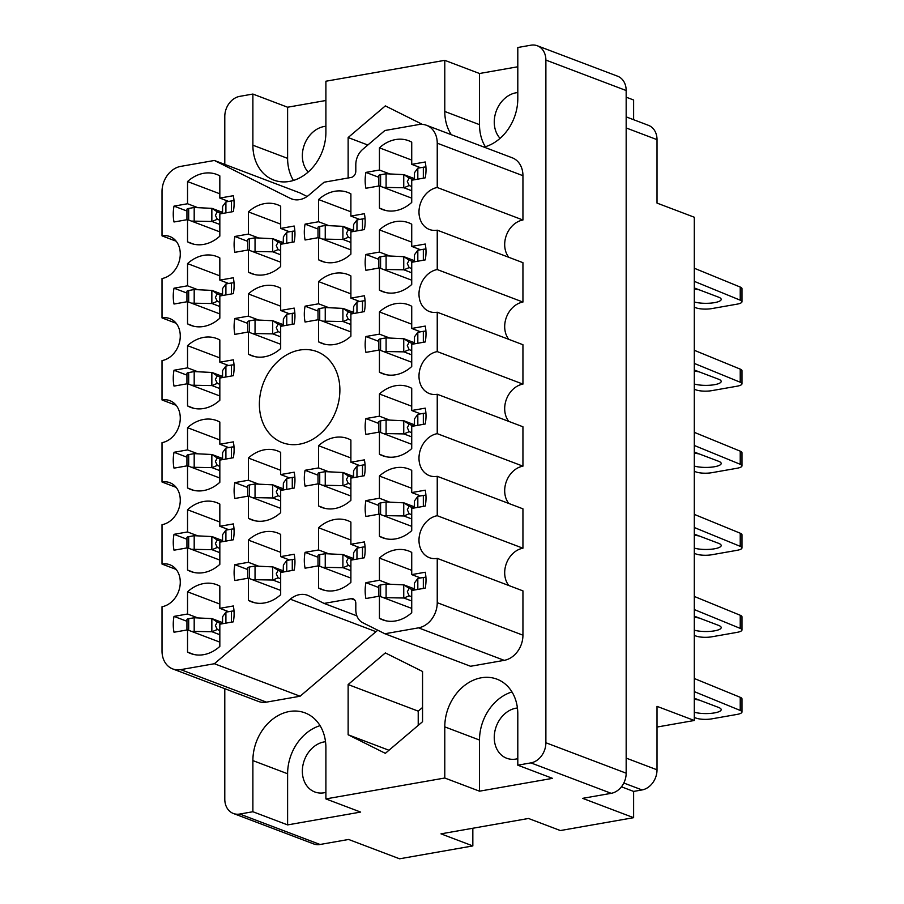 <?xml version="1.0" encoding="UTF-8"?>
<svg xmlns="http://www.w3.org/2000/svg" width="904" height="904" viewBox="0 0 904 904"><rect width="100%" height="100%" fill="white"/><g stroke="black" fill="none" stroke-linecap="round" stroke-linejoin="round"><path stroke-width="1.36" d="M219.83 193.795L187.535 181.546L187.535 203.75L174.02 206.123A36.804 29.391 -69.2 0 0 174.02 221.988L187.535 219.615L187.535 241.82A36.804 29.391 -69.2 0 0 190.631 243.255A36.804 29.391 -69.2 0 0 219.83 236.147L219.83 213.943L233.334 211.57A36.804 29.391 -69.2 0 0 233.334 195.705L219.83 198.078L219.83 175.873A36.804 29.391 -69.2 0 0 216.734 174.438A36.804 29.391 -69.2 0 0 203.682 173.297A36.804 29.391 -69.2 0 0 187.535 181.546M280.681 224.135L248.374 211.886L248.374 234.091L234.87 236.464A36.804 29.391 -69.2 0 0 234.87 252.329L248.374 249.956L248.374 272.149A36.804 29.391 -69.2 0 0 251.481 273.596A36.804 29.391 -69.2 0 0 280.681 266.477L280.681 244.272L294.184 241.899A36.804 29.391 -69.2 0 0 294.184 226.034L280.681 228.418L280.681 206.214A36.804 29.391 -69.2 0 0 277.573 204.767A36.804 29.391 -69.2 0 0 264.522 203.626A36.804 29.391 -69.2 0 0 248.374 211.886M280.681 306.185L248.374 293.936L248.374 316.14L234.87 318.513A36.804 29.391 -69.2 0 0 234.87 334.378L248.374 332.005L248.374 354.21A36.804 29.391 -69.2 0 0 251.481 355.645A36.804 29.391 -69.2 0 0 280.681 348.526L280.681 326.333L294.184 323.96A36.804 29.391 -69.2 0 0 294.184 308.094L280.681 310.467L280.681 288.263A36.804 29.391 -69.2 0 0 277.573 286.817A36.804 29.391 -69.2 0 0 264.522 285.675A36.804 29.391 -69.2 0 0 248.374 293.936M280.681 470.283L248.374 458.046L248.374 480.239L234.87 482.623A36.804 29.391 -69.2 0 0 234.87 498.477L248.374 496.104L248.374 518.308A36.804 29.391 -69.2 0 0 251.481 519.755A36.804 29.391 -69.2 0 0 280.681 512.636L280.681 490.431L294.184 488.058A36.804 29.391 -69.2 0 0 294.184 472.193L280.681 474.566L280.681 452.362A36.804 29.391 -69.2 0 0 277.573 450.926A36.804 29.391 -69.2 0 0 264.522 449.785A36.804 29.391 -69.2 0 0 248.374 458.046M280.681 552.344L248.374 540.095L248.374 562.299L234.87 564.672A36.804 29.391 -69.2 0 0 234.87 580.537L248.374 578.164L248.374 600.358A36.804 29.391 -69.2 0 0 251.481 601.804A36.804 29.391 -69.2 0 0 280.681 594.685L280.681 572.481L294.184 570.108A36.804 29.391 -69.2 0 0 294.184 554.242L280.681 556.615L280.681 534.422A36.804 29.391 -69.2 0 0 277.573 532.976A36.804 29.391 -69.2 0 0 264.522 531.834A36.804 29.391 -69.2 0 0 248.374 540.095M219.83 275.856L187.535 263.606L187.535 285.811L174.02 288.184A36.804 29.391 -69.2 0 0 174.02 304.038L187.535 301.665L187.535 323.869A36.804 29.391 -69.2 0 0 190.631 325.316A36.804 29.391 -69.2 0 0 219.83 318.197L219.83 295.992L233.334 293.619A36.804 29.391 -69.2 0 0 233.334 277.754L219.83 280.127L219.83 257.934A36.804 29.391 -69.2 0 0 216.734 256.487A36.804 29.391 -69.2 0 0 203.682 255.346A36.804 29.391 -69.2 0 0 187.535 263.606M219.83 357.905L187.535 345.656L187.535 367.86L174.02 370.233A36.804 29.391 -69.2 0 0 174.02 386.098L187.535 383.725L187.535 405.919A36.804 29.391 -69.2 0 0 190.631 407.365A36.804 29.391 -69.2 0 0 219.83 400.246L219.83 378.041L233.334 375.668A36.804 29.391 -69.2 0 0 233.334 359.815L219.83 362.188L219.83 339.983A36.804 29.391 -69.2 0 0 216.734 338.537A36.804 29.391 -69.2 0 0 203.682 337.395A36.804 29.391 -69.2 0 0 187.535 345.656M219.83 439.954L187.535 427.705L187.535 449.909L174.02 452.282A36.804 29.391 -69.2 0 0 174.02 468.148L187.535 465.775L187.535 487.979A36.804 29.391 -69.2 0 0 190.631 489.414A36.804 29.391 -69.2 0 0 219.83 482.295L219.83 460.102L233.334 457.729A36.804 29.391 -69.2 0 0 233.334 441.864L219.83 444.237L219.83 422.032A36.804 29.391 -69.2 0 0 216.734 420.597A36.804 29.391 -69.2 0 0 203.682 419.445A36.804 29.391 -69.2 0 0 187.535 427.705M219.83 522.003L187.535 509.754L187.535 531.959L174.02 534.332A36.804 29.391 -69.2 0 0 174.02 550.197L187.535 547.824L187.535 570.028A36.804 29.391 -69.2 0 0 190.631 571.464A36.804 29.391 -69.2 0 0 219.83 564.356L219.83 542.151L233.334 539.778A36.804 29.391 -69.2 0 0 233.334 523.913L219.83 526.286L219.83 504.082A36.804 29.391 -69.2 0 0 216.734 502.647A36.804 29.391 -69.2 0 0 203.682 501.505A36.804 29.391 -69.2 0 0 187.535 509.754M411.727 570.334L379.431 558.096L379.431 580.289L365.928 582.662A36.804 29.391 -69.2 0 0 365.928 598.527L379.431 596.154L379.431 618.359A36.804 29.391 -69.2 0 0 382.528 619.794A36.804 29.391 -69.2 0 0 411.727 612.686L411.727 590.481L425.242 588.109A36.804 29.391 -69.2 0 0 425.242 572.243L411.727 574.616L411.727 552.412A36.804 29.391 -69.2 0 0 408.631 550.977A36.804 29.391 -69.2 0 0 395.579 549.835A36.804 29.391 -69.2 0 0 379.431 558.096M411.727 488.284L379.431 476.035L379.431 498.24L365.928 500.613A36.804 29.391 -69.2 0 0 365.928 516.478L379.431 514.105L379.431 536.309A36.804 29.391 -69.2 0 0 382.528 537.744A36.804 29.391 -69.2 0 0 411.727 530.637L411.727 508.432L425.242 506.059A36.804 29.391 -69.2 0 0 425.242 490.194L411.727 492.567L411.727 470.362A36.804 29.391 -69.2 0 0 408.631 468.927A36.804 29.391 -69.2 0 0 395.579 467.775A36.804 29.391 -69.2 0 0 379.431 476.035M411.727 406.235L379.431 393.986L379.431 416.19L365.928 418.563A36.804 29.391 -69.2 0 0 365.928 434.428L379.431 432.055L379.431 454.26A36.804 29.391 -69.2 0 0 382.528 455.695A36.804 29.391 -69.2 0 0 411.727 448.576L411.727 426.383L425.242 423.999A36.804 29.391 -69.2 0 0 425.242 408.145L411.727 410.518L411.727 388.313A36.804 29.391 -69.2 0 0 408.631 386.867A36.804 29.391 -69.2 0 0 395.579 385.726A36.804 29.391 -69.2 0 0 379.431 393.986M411.727 324.186L379.431 311.936L379.431 334.141L365.928 336.514A36.804 29.391 -69.2 0 0 365.928 352.379L379.431 349.995L379.431 372.199A36.804 29.391 -69.2 0 0 382.528 373.646A36.804 29.391 -69.2 0 0 411.727 366.527L411.727 344.322L425.242 341.949A36.804 29.391 -69.2 0 0 425.242 326.084L411.727 328.457L411.727 306.264A36.804 29.391 -69.2 0 0 408.631 304.817A36.804 29.391 -69.2 0 0 395.579 303.676A36.804 29.391 -69.2 0 0 379.431 311.936M411.727 242.125L379.431 229.887L379.431 252.08L365.928 254.453A36.804 29.391 -69.2 0 0 365.928 270.319L379.431 267.946L379.431 290.15A36.804 29.391 -69.2 0 0 382.528 291.596A36.804 29.391 -69.2 0 0 411.727 284.477L411.727 262.273L425.242 259.9A36.804 29.391 -69.2 0 0 425.242 244.035L411.727 246.408L411.727 224.203A36.804 29.391 -69.2 0 0 408.631 222.768A36.804 29.391 -69.2 0 0 395.579 221.627A36.804 29.391 -69.2 0 0 379.431 229.887M350.888 540.004L318.592 527.755L318.592 549.96L305.077 552.333A36.804 29.391 -69.2 0 0 305.077 568.198L318.592 565.825L318.592 588.029A36.804 29.391 -69.2 0 0 321.688 589.464A36.804 29.391 -69.2 0 0 350.888 582.346L350.888 560.152L364.391 557.768A36.804 29.391 -69.2 0 0 364.391 541.914L350.888 544.287L350.888 522.083A36.804 29.391 -69.2 0 0 347.78 520.636A36.804 29.391 -69.2 0 0 334.74 519.495A36.804 29.391 -69.2 0 0 318.592 527.755M350.888 457.955L318.592 445.706L318.592 467.91L305.077 470.283A36.804 29.391 -69.2 0 0 305.077 486.149L318.592 483.776L318.592 505.969A36.804 29.391 -69.2 0 0 321.688 507.415A36.804 29.391 -69.2 0 0 350.888 500.296L350.888 478.092L364.391 475.719A36.804 29.391 -69.2 0 0 364.391 459.853L350.888 462.226L350.888 440.033A36.804 29.391 -69.2 0 0 347.78 438.587A36.804 29.391 -69.2 0 0 334.74 437.446A36.804 29.391 -69.2 0 0 318.592 445.706M219.83 604.053L187.535 591.815L187.535 614.008L174.02 616.392A36.804 29.391 -69.2 0 0 174.02 632.246L187.535 629.873L187.535 652.078A36.804 29.391 -69.2 0 0 190.631 653.524A36.804 29.391 -69.2 0 0 219.83 646.405L219.83 624.201L233.334 621.828A36.804 29.391 -69.2 0 0 233.334 605.962L219.83 608.336L219.83 586.131A36.804 29.391 -69.2 0 0 216.734 584.696A36.804 29.391 -69.2 0 0 203.682 583.555A36.804 29.391 -69.2 0 0 187.535 591.815M350.888 293.845L318.592 281.596L318.592 303.8L305.077 306.173A36.804 29.391 -69.2 0 0 305.077 322.039L318.592 319.666L318.592 341.87A36.804 29.391 -69.2 0 0 321.688 343.305A36.804 29.391 -69.2 0 0 350.888 336.198L350.888 313.993L364.391 311.62A36.804 29.391 -69.2 0 0 364.391 295.755L350.888 298.128L350.888 275.923A36.804 29.391 -69.2 0 0 347.78 274.488A36.804 29.391 -69.2 0 0 334.74 273.336A36.804 29.391 -69.2 0 0 318.592 281.596M350.888 211.796L318.592 199.547L318.592 221.751L305.077 224.124A36.804 29.391 -69.2 0 0 305.077 239.989L318.592 237.616L318.592 259.821A36.804 29.391 -69.2 0 0 321.688 261.256A36.804 29.391 -69.2 0 0 350.888 254.137L350.888 231.944L364.391 229.571A36.804 29.391 -69.2 0 0 364.391 213.706L350.888 216.079L350.888 193.874A36.804 29.391 -69.2 0 0 347.78 192.428A36.804 29.391 -69.2 0 0 334.74 191.286A36.804 29.391 -69.2 0 0 318.592 199.547M411.727 160.076L379.431 147.827A36.804 29.391 -69.2 0 1 395.579 139.566A36.804 29.391 -69.2 0 1 408.631 140.719A36.804 29.391 -69.2 0 1 411.727 142.154L411.727 164.358L425.242 161.985A36.804 29.391 110.8 0 1 425.242 177.851L411.727 180.224L411.727 202.428A36.804 29.391 -69.2 0 1 382.528 209.536A36.804 29.391 -69.2 0 1 379.431 208.101L379.431 185.896L365.928 188.269A36.804 29.391 110.8 0 1 365.928 172.404L378.844 177.308M377.849 630.257A22.645 18.091 -69.2 0 0 375.974 631.681L300.094 696.227L214.384 663.728L290.274 599.182A22.645 18.091 110.8 0 1 299.631 594.606A22.645 18.091 110.8 0 1 307.665 595.318A22.645 18.091 110.8 0 1 308.987 595.894L324.073 603.42L356.865 615.85M299.631 444.158A48.692 38.883 -69.2 0 0 338.898 400.562A48.692 38.883 -69.2 0 0 316.897 351.588A48.692 38.883 -69.2 0 0 299.631 350.074A48.692 38.883 -69.2 0 0 260.363 393.681A48.692 38.883 -69.2 0 0 282.364 442.644A48.692 38.883 -69.2 0 0 299.631 444.158M325.892 126.289A26.329 21.029 -69.2 0 0 324.118 126.515A26.329 21.029 -69.2 0 0 304.162 145.295A26.329 21.029 -69.2 0 0 308.174 172.065M517.8 92.57A26.329 21.029 -69.2 0 0 516.014 92.796A26.329 21.029 -69.2 0 0 496.07 111.576A26.329 21.029 -69.2 0 0 500.07 138.346M517.416 707.99A26.329 21.029 -69.2 0 0 516.014 708.182A26.329 21.029 -69.2 0 0 494.782 731.765A26.329 21.029 -69.2 0 0 506.681 758.241A26.329 21.029 -69.2 0 0 516.014 759.055A26.329 21.029 -69.2 0 0 517.8 758.659M325.519 741.709A26.329 21.029 -69.2 0 0 324.118 741.913A26.329 21.029 -69.2 0 0 302.885 765.485A26.329 21.029 -69.2 0 0 314.784 791.96A26.329 21.029 -69.2 0 0 324.118 792.785A26.329 21.029 -69.2 0 0 325.892 792.379M252.883 811.736L287.608 824.9L360.628 812.074L325.892 798.91L325.892 747.755A44.16 35.267 -69.2 0 0 305.043 712.883A44.16 35.267 -69.2 0 0 289.382 711.504A44.16 35.267 -69.2 0 0 252.883 760.592L252.883 811.736L239.775 814.041L320.061 844.483A18.114 14.475 110.8 0 1 313.643 843.918L233.345 813.476A18.114 14.475 -69.2 0 0 239.775 814.041M320.061 725.652A44.16 35.267 -69.2 0 0 287.608 773.756L252.883 760.592M325.892 798.91L444.779 778.016L444.779 726.872A44.16 35.267 110.8 0 1 481.29 677.785A44.16 35.267 110.8 0 1 496.951 679.164A44.16 35.267 110.8 0 1 517.8 714.036L517.8 765.179L530.897 762.886A18.114 14.475 -69.2 0 0 545.88 742.749L545.88 60.071A18.114 14.475 -69.2 0 0 537.326 45.765A18.114 14.475 -69.2 0 0 530.897 45.2L517.8 47.505L517.8 98.649A44.16 35.267 -69.2 0 1 484.069 147.115M517.8 765.179L552.525 778.355L479.504 791.181L479.504 740.037A44.16 35.267 110.8 0 1 511.969 691.933M325.892 100.491L287.608 107.226L252.883 94.05L239.775 96.355A18.114 14.475 -69.2 0 0 224.791 116.492L224.791 164.415M224.791 688.678L224.791 799.17A18.114 14.475 -69.2 0 0 233.345 813.476M517.8 66.772L479.504 73.506L444.779 60.331L444.779 111.474A44.16 35.267 -69.2 0 0 451.322 134.696M444.779 60.331L325.892 81.224L325.892 132.368A44.16 35.267 110.8 0 1 273.731 180.077A44.16 35.267 110.8 0 1 252.883 145.205L252.883 94.05M422.405 124.39L385.341 105.892L348.13 137.544L348.13 177.998M422.552 671.48L385.341 652.914L348.13 684.554L348.13 734.771L385.341 753.337L422.552 721.697L422.552 671.48M426.552 125.306L512.252 157.804A22.645 18.091 110.8 0 1 522.941 175.692L437.242 143.194A22.645 18.091 -69.2 0 0 426.552 125.306A22.645 18.091 -69.2 0 0 418.518 124.605L384.878 130.515L362.82 149.273A16.984 13.571 -69.2 0 0 355.803 164.72L355.803 171.172A5.661 4.52 110.8 0 1 351.114 177.466L324.073 182.224L308.987 195.049A22.645 18.091 110.8 0 1 291.596 198.925A22.645 18.091 110.8 0 1 290.274 198.338L292.986 199.366M508.794 257.301A22.08 17.639 110.8 0 1 506.455 235.085A22.08 17.639 110.8 0 1 522.941 220L522.941 175.692M508.794 339.35A22.08 17.639 110.8 0 1 506.455 317.134A22.08 17.639 110.8 0 1 522.941 302.049L522.941 262.668L437.242 230.17A22.08 17.639 110.8 0 1 429.411 229.48A22.08 17.639 110.8 0 1 419.433 207.276A22.08 17.639 110.8 0 1 437.242 187.501L437.242 143.194M508.794 421.411A22.08 17.639 110.8 0 1 506.455 399.184A22.08 17.639 110.8 0 1 522.941 384.11L522.941 344.718L437.242 312.219A22.08 17.639 110.8 0 1 429.411 311.53A22.08 17.639 110.8 0 1 419.433 289.325A22.08 17.639 110.8 0 1 437.242 269.55L437.242 230.17M508.794 503.46A22.08 17.639 -69.2 0 1 506.455 481.233A22.08 17.639 -69.2 0 1 522.941 466.159L522.941 426.767L437.242 394.268A22.08 17.639 110.8 0 1 429.411 393.579A22.08 17.639 110.8 0 1 419.433 371.374A22.08 17.639 110.8 0 1 437.242 351.599L437.242 312.219M508.794 585.509A22.08 17.639 -69.2 0 1 506.455 563.294A22.08 17.639 -69.2 0 1 522.941 548.208L522.941 508.828L437.242 476.318L437.242 515.709A22.08 17.639 -69.2 0 0 419.433 535.484A22.08 17.639 -69.2 0 0 429.411 557.689A22.08 17.639 -69.2 0 0 437.242 558.378L437.242 602.685L522.941 635.184L522.941 590.877L437.242 558.378M522.941 635.184A22.645 18.091 110.8 0 1 504.217 660.349L470.577 666.271L384.878 633.76L362.82 622.754A16.984 13.571 -69.2 0 1 355.803 609.782L355.803 603.318A5.661 4.52 110.8 0 0 353.125 598.843A5.661 4.52 110.8 0 0 351.114 598.674L324.073 603.42M300.094 696.227L266.454 702.137A22.645 18.091 110.8 0 1 258.42 701.436L172.72 668.926A22.645 18.091 -69.2 0 0 180.743 669.638L266.454 702.137M290.274 198.338L214.384 160.471L300.094 192.97L307.123 196.484M626.167 97.169L633.614 99.994L633.614 119.701M537.326 45.765L617.613 76.207A18.114 14.475 110.8 0 1 626.167 90.524L626.167 773.191A18.114 14.475 110.8 0 1 611.194 793.328L582.639 798.345L633.614 817.679L560.367 830.55L528.501 818.47L440.982 833.85L472.837 845.929L399.591 858.8L348.616 839.466L320.061 844.483M479.504 791.181L444.779 778.016M626.167 116.876L648.462 125.34A18.114 14.475 110.8 0 1 657.016 139.645L657.016 203.095L694.295 217.231L694.295 720.488L657.016 706.352L657.016 769.801A18.114 14.475 110.8 0 1 642.043 789.938L633.614 791.418L633.614 817.679M657.016 727.042L694.295 720.488M472.837 828.245L472.837 845.929M621.432 786.796L633.614 791.418M305.077 224.124L318.005 229.028M305.077 306.173L318.005 311.078M174.02 616.392L186.947 621.285M305.077 470.283L318.005 475.176M305.077 552.333L318.005 557.237M365.928 254.453L378.844 259.358M365.928 336.514L378.844 341.407M365.928 418.563L378.844 423.467M365.928 500.613L378.844 505.517M365.928 582.662L378.844 587.566M174.02 534.332L186.947 539.236M174.02 452.282L186.947 457.187M174.02 370.233L186.947 375.137M174.02 288.184L186.947 293.077M234.87 564.672L247.798 569.565M234.87 482.623L247.798 487.516M234.87 318.513L247.798 323.417M234.87 236.464L247.798 241.368M174.02 206.123L186.947 211.027M522.941 466.159L437.242 433.66L437.242 394.268M522.941 384.11L437.242 351.599M522.941 302.049L437.242 269.55M522.941 220L437.242 187.501M214.384 160.471L180.743 166.381A22.645 18.091 -69.2 0 0 162.019 191.558L162.019 235.865L176.167 241.221M176.167 323.282L162.019 317.914L162.019 278.522A22.08 17.639 -69.2 0 0 179.828 258.759A22.08 17.639 -69.2 0 0 169.85 236.543A22.08 17.639 -69.2 0 0 162.019 235.865M176.167 405.331L162.019 399.963L162.019 360.583A22.08 17.639 -69.2 0 0 179.828 340.808A22.08 17.639 -69.2 0 0 169.85 318.603A22.08 17.639 -69.2 0 0 162.019 317.914M176.167 487.38L162.019 482.013L162.019 442.632A22.08 17.639 -69.2 0 0 179.828 422.857A22.08 17.639 -69.2 0 0 169.85 400.653A22.08 17.639 -69.2 0 0 162.019 399.963M162.019 482.013A22.08 17.639 110.8 0 1 169.85 482.702A22.08 17.639 110.8 0 1 179.828 504.907A22.08 17.639 110.8 0 1 162.019 524.682L162.019 564.073A22.08 17.639 110.8 0 1 169.85 564.751A22.08 17.639 110.8 0 1 179.828 586.967A22.08 17.639 110.8 0 1 162.019 606.731L162.019 651.038A22.645 18.091 -69.2 0 0 172.72 668.926M176.167 569.43L162.019 564.073M214.384 663.728L180.743 669.638M504.217 660.349L418.518 627.851L384.878 633.76M522.941 548.208L437.242 515.709M437.242 433.66A22.08 17.639 -69.2 0 0 419.433 453.424A22.08 17.639 -69.2 0 0 429.411 475.64A22.08 17.639 -69.2 0 0 437.242 476.318M365.928 172.404L379.431 170.031L379.431 147.827M418.518 627.851A22.645 18.091 -69.2 0 0 437.242 602.685M388.957 750.252L348.13 734.771M422.552 707.459L418.224 711.143L418.224 725.37M418.224 711.143L348.13 684.554M367.826 145.013L348.13 137.544M479.504 73.506L479.504 124.65A44.16 35.267 -69.2 0 0 485.335 146.753M293.438 180.472A44.16 35.267 110.8 0 1 287.608 158.369L252.883 145.205M287.608 107.226L287.608 158.369M287.608 824.9L287.608 773.756M379.431 185.896L411.727 198.145M385.805 210.519L379.431 208.101M411.727 164.358L420.563 167.715M379.431 170.031L389.748 173.941M318.592 237.616L350.888 249.866M324.954 262.228L318.592 259.821M350.888 216.079L359.724 219.423M318.592 221.751L328.909 225.661M318.592 319.666L350.888 331.915M324.954 344.288L318.592 341.87M350.888 298.128L359.724 301.484M318.592 303.8L328.909 307.722M187.535 629.873L219.83 642.122M193.908 654.496L187.535 652.078M219.83 608.336L228.667 611.692M187.535 614.008L197.852 617.929M318.592 483.776L350.888 496.013M324.954 508.387L318.592 505.969M350.888 462.226L359.724 465.583M318.592 467.91L328.909 471.82M318.592 565.825L350.888 578.074M324.954 590.436L318.592 588.029M350.888 544.287L359.724 547.632M318.592 549.96L328.909 553.869M379.431 267.946L411.727 280.195M385.805 292.568L379.431 290.15M411.727 246.408L420.563 249.764M379.431 252.08L389.748 256.001M379.431 349.995L411.727 362.244M385.805 374.618L379.431 372.199M411.727 328.457L420.563 331.813M379.431 334.141L389.748 338.051M379.431 432.055L411.727 444.305M385.805 456.667L379.431 454.26M411.727 410.518L420.563 413.862M379.431 416.19L389.748 420.1M379.431 514.105L411.727 526.354M385.805 538.727L379.431 536.309M411.727 492.567L420.563 495.912M379.431 498.24L389.748 502.149M379.431 596.154L411.727 608.403M385.805 620.777L379.431 618.359M411.727 574.616L420.563 577.972M379.431 580.289L389.748 584.21M187.535 547.824L219.83 560.073M193.908 572.447L187.535 570.028M219.83 526.286L228.667 529.642M187.535 531.959L197.852 535.88M187.535 465.775L219.83 478.024M193.908 490.397L187.535 487.979M219.83 444.237L228.667 447.582M187.535 449.909L197.852 453.819M187.535 383.725L219.83 395.963M193.908 408.337L187.535 405.919M219.83 362.188L228.667 365.532M187.535 367.86L197.852 371.77M187.535 301.665L219.83 313.914M193.908 326.287L187.535 323.869M219.83 280.127L228.667 283.483M187.535 285.811L197.852 289.721M248.374 578.164L280.681 590.402M254.747 602.776L248.374 600.358M280.681 556.615L289.506 559.971M248.374 562.299L258.702 566.209M248.374 496.104L280.681 508.353M254.747 520.727L248.374 518.308M280.681 474.566L289.506 477.922M248.374 480.239L258.702 484.16M248.374 332.005L280.681 344.254M254.747 356.617L248.374 354.21M280.681 310.467L289.506 313.812M248.374 316.14L258.702 320.05M248.374 249.956L280.681 262.194M254.747 274.567L248.374 272.149M280.681 228.418L289.506 231.763M248.374 234.091L258.702 238.001M187.535 219.615L219.83 231.865M193.908 244.238L187.535 241.82M219.83 198.078L228.667 201.434M187.535 203.75L197.852 207.671M219.83 630.495L217.265 629.512L212.011 631.749L219.83 634.71M186.947 629.975L186.947 619.556A3.966 1.028 0 0 1 188.676 618.72L194.19 617.748L211.852 618.619A12.453 3.22 0 0 1 212.011 618.619L217.265 622.121L215.401 625.5L217.265 629.512M191.445 631.354L211.852 631.738A12.453 3.22 0 0 1 212.011 631.749M222.339 623.76L222.531 616.777A12.453 3.22 0 0 1 222.565 616.731L225.91 612.177L231.424 611.206A3.966 1.028 0 0 1 234.012 611.036M222.339 622.54L212.011 618.619M194.19 630.879L194.19 617.748M225.91 623.127L225.91 612.177M221.83 623.85L217.265 622.121M411.727 186.506L409.162 185.535L403.918 187.772L411.727 190.733M378.844 185.998L378.844 175.579A3.966 1.028 0 0 1 380.584 174.732L386.098 173.771L403.749 174.63A12.453 3.22 0 0 1 403.918 174.642L409.162 178.133L407.308 181.523L409.162 185.535M383.341 187.377L403.749 187.761A12.453 3.22 0 0 1 403.918 187.772M694.295 307.224L696.249 307.914A11.323 2.927 180 0 0 711.753 308.603L737.02 304.162A11.323 2.927 180 0 0 741.981 301.744A11.323 2.927 180 0 0 740.229 300.184L694.295 281.359M694.295 301.936A15.289 3.944 180 0 0 711.211 303.077A15.289 3.944 180 0 0 721.2 299.371A15.289 3.944 180 0 0 718.544 297.156L694.295 287.958M414.247 179.783L414.427 172.788A12.453 3.22 0 0 1 414.461 172.754L417.817 168.189L423.332 167.229A3.966 1.028 0 0 1 425.92 167.048M741.981 301.744L741.981 288.613A11.323 2.927 180 0 0 740.229 287.054L694.295 268.239M414.247 178.563L403.918 174.642M694.295 288.817A15.289 3.944 180 0 0 699.097 289.777M386.098 186.891L386.098 173.771M417.817 179.15L417.817 168.189M413.738 179.873L409.162 178.133M350.888 238.227L348.322 237.255L343.068 239.492L350.888 242.453M318.005 237.718L318.005 227.299A3.966 1.028 0 0 1 319.733 226.452L325.248 225.48L342.898 226.35A12.453 3.22 0 0 1 343.068 226.362L348.322 229.853L346.458 233.243L348.322 237.255M322.491 239.097L342.898 239.481A12.453 3.22 0 0 1 343.068 239.492M353.396 231.503L353.588 224.508A12.453 3.22 0 0 1 353.611 224.463L356.967 219.909L362.481 218.937A3.966 1.028 0 0 1 365.069 218.768M353.396 230.271L343.068 226.362M325.248 238.611L325.248 225.48M356.967 230.87L356.967 219.909M352.888 231.582L348.322 229.853M350.888 320.276L348.322 319.304L343.068 321.541L350.888 324.502M318.005 319.767L318.005 309.349A3.966 1.028 0 0 1 319.733 308.501L325.248 307.541L342.898 308.4A12.453 3.22 0 0 1 343.068 308.411L348.322 311.903L346.458 315.293L348.322 319.304M322.491 321.146L342.898 321.53A12.453 3.22 0 0 1 343.068 321.541M353.396 313.552L353.588 306.558A12.453 3.22 0 0 1 353.611 306.524L356.967 301.959L362.481 300.998A3.966 1.028 0 0 1 365.069 300.817M353.396 312.332L343.068 308.411M325.248 320.66L325.248 307.541M356.967 312.92L356.967 301.959M352.888 313.643L348.322 311.903M350.888 484.386L348.322 483.414L343.068 485.64L350.888 488.612M318.005 483.877L318.005 473.459A3.966 1.028 0 0 1 319.733 472.611L325.248 471.639L342.898 472.509A12.453 3.22 0 0 1 343.068 472.509L348.322 476.012L346.458 479.391L348.322 483.414M322.491 485.256L342.898 485.64A12.453 3.22 0 0 1 343.068 485.64M353.396 477.651L353.588 470.668A12.453 3.22 0 0 1 353.611 470.622L356.967 466.068L362.481 465.097A3.966 1.028 0 0 1 365.069 464.927M353.396 476.431L343.068 472.509M325.248 484.77L325.248 471.639M356.967 477.029L356.967 466.068M352.888 477.741L348.322 476.012M350.888 566.435L348.322 565.463L343.068 567.689L350.888 570.661M318.005 565.927L318.005 555.508A3.966 1.028 0 0 1 319.733 554.66L325.248 553.689L342.898 554.559A12.453 3.22 0 0 1 343.068 554.57L348.322 558.062L346.458 561.452L348.322 565.463M322.491 567.305L342.898 567.689A12.453 3.22 0 0 1 343.068 567.689M353.396 559.7L353.588 552.717A12.453 3.22 0 0 1 353.611 552.672L356.967 548.118L362.481 547.146A3.966 1.028 0 0 1 365.069 546.976M353.396 558.48L343.068 554.57M325.248 566.819L325.248 553.689M356.967 559.079L356.967 548.118M352.888 559.791L348.322 558.062M411.727 268.556L409.162 267.584L403.918 269.821L411.727 272.782M378.844 268.047L378.844 257.629A3.966 1.028 0 0 1 380.584 256.792L386.098 255.821L403.749 256.679A12.453 3.22 0 0 1 403.918 256.691L409.162 260.194L407.308 263.572L409.162 267.584M383.341 269.426L403.749 269.81A12.453 3.22 0 0 1 403.918 269.821M694.295 389.285L696.249 389.963A11.323 2.927 180 0 0 711.753 390.652L737.02 386.211A11.323 2.927 180 0 0 741.981 383.793A11.323 2.927 180 0 0 740.229 382.234L694.295 363.419M694.295 383.997A15.289 3.944 180 0 0 711.211 385.127A15.289 3.944 180 0 0 721.2 381.42A15.289 3.944 180 0 0 718.544 379.205L694.295 370.007M414.247 261.832L414.427 254.849A12.453 3.22 0 0 1 414.461 254.804L417.817 250.25L423.332 249.278A3.966 1.028 0 0 1 425.92 249.108M741.981 383.793L741.981 370.663A11.323 2.927 180 0 0 740.229 369.114L694.295 350.289M414.247 260.612L403.918 256.691M694.295 370.866A15.289 3.944 180 0 0 699.097 371.826M386.098 268.951L386.098 255.821M417.817 261.2L417.817 250.25M413.738 261.923L409.162 260.194M411.727 350.616L409.162 349.645L403.918 351.871L411.727 354.843M378.844 350.108L378.844 339.689A3.966 1.028 0 0 1 380.584 338.842L386.098 337.87L403.749 338.74A12.453 3.22 0 0 1 403.918 338.74L409.162 342.243L407.308 345.622L409.162 349.645M383.341 351.486L403.749 351.859A12.453 3.22 0 0 1 403.918 351.871M694.295 471.334L696.249 472.024A11.323 2.927 180 0 0 711.753 472.702L737.02 468.261A11.323 2.927 180 0 0 741.981 465.842A11.323 2.927 180 0 0 740.229 464.294L694.295 445.469M694.295 466.046A15.289 3.944 180 0 0 711.211 467.176A15.289 3.944 180 0 0 721.2 463.481A15.289 3.944 180 0 0 718.544 461.255L694.295 452.056M414.247 343.882L414.427 336.898A12.453 3.22 0 0 1 414.461 336.853L417.817 332.299L423.332 331.327A3.966 1.028 0 0 1 425.92 331.158M741.981 465.842L741.981 452.723A11.323 2.927 180 0 0 740.229 451.164L694.295 432.338M414.247 342.661L403.918 338.74M694.295 452.915A15.289 3.944 180 0 0 699.097 453.887M386.098 351.001L386.098 337.87M417.817 343.26L417.817 332.299M413.738 343.972L409.162 342.243M411.727 432.666L409.162 431.694L403.918 433.92L411.727 436.892M378.844 432.157L378.844 421.739A3.966 1.028 0 0 1 380.584 420.891L386.098 419.919L403.749 420.789A12.453 3.22 0 0 1 403.918 420.801L409.162 424.292L407.308 427.682L409.162 431.694M383.341 433.536L403.749 433.92A12.453 3.22 0 0 1 403.918 433.92M694.295 553.384L696.249 554.073A11.323 2.927 180 0 0 711.753 554.762L737.02 550.321A11.323 2.927 180 0 0 741.981 547.903A11.323 2.927 180 0 0 740.229 546.344L694.295 527.518M694.295 548.095A15.289 3.944 180 0 0 711.211 549.225A15.289 3.944 180 0 0 721.2 545.53A15.289 3.944 180 0 0 718.544 543.304L694.295 534.117M414.247 425.931L414.427 418.947A12.453 3.22 0 0 1 414.461 418.902L417.817 414.348L423.332 413.377A3.966 1.028 0 0 1 425.92 413.207M741.981 547.903L741.981 534.772A11.323 2.927 180 0 0 740.229 533.213L694.295 514.387M414.247 424.71L403.918 420.801M694.295 534.965A15.289 3.944 180 0 0 699.097 535.936M386.098 433.05L386.098 419.919M417.817 425.309L417.817 414.348M413.738 426.021L409.162 424.292M411.727 514.715L409.162 513.743L403.918 515.981L411.727 518.941M378.844 514.207L378.844 503.788A3.966 1.028 0 0 1 380.584 502.94L386.098 501.98L403.749 502.839A12.453 3.22 0 0 1 403.918 502.85L409.162 506.342L407.308 509.732L409.162 513.743M383.341 515.585L403.749 515.969A12.453 3.22 0 0 1 403.918 515.981M694.295 635.433L696.249 636.122A11.323 2.927 180 0 0 711.753 636.811L737.02 632.371A11.323 2.927 180 0 0 741.981 629.952A11.323 2.927 180 0 0 740.229 628.393L694.295 609.567M694.295 630.144A15.289 3.944 180 0 0 711.211 631.286A15.289 3.944 180 0 0 721.2 627.579A15.289 3.944 180 0 0 718.544 625.365L694.295 616.166M414.247 507.991L414.427 500.997A12.453 3.22 0 0 1 414.461 500.963L417.817 496.398L423.332 495.437A3.966 1.028 0 0 1 425.92 495.256M741.981 629.952L741.981 616.822A11.323 2.927 180 0 0 740.229 615.262L694.295 596.448M414.247 506.771L403.918 502.85M694.295 617.025A15.289 3.944 180 0 0 699.097 617.986M386.098 515.099L386.098 501.98M417.817 507.359L417.817 496.398M413.738 508.082L409.162 506.342M411.727 596.764L409.162 595.792L403.918 598.03L411.727 600.99M378.844 596.256L378.844 585.837A3.966 1.028 0 0 1 380.584 584.99L386.098 584.029L403.749 584.888A12.453 3.22 0 0 1 403.918 584.899L409.162 588.391L407.308 591.781L409.162 595.792M383.341 597.634L403.749 598.019A12.453 3.22 0 0 1 403.918 598.03M694.295 717.494L696.249 718.171A11.323 2.927 180 0 0 711.753 718.861L737.02 714.42A11.323 2.927 180 0 0 741.981 712.002A11.323 2.927 180 0 0 740.229 710.442L694.295 691.628M694.295 712.205A15.289 3.944 180 0 0 711.211 713.335A15.289 3.944 180 0 0 721.2 709.629A15.289 3.944 180 0 0 718.544 707.414L694.295 698.216M414.247 590.041L414.427 583.057A12.453 3.22 0 0 1 414.461 583.012L417.817 578.447L423.332 577.486A3.966 1.028 0 0 1 425.92 577.306M741.981 712.002L741.981 698.871A11.323 2.927 180 0 0 740.229 697.312L694.295 678.497M414.247 588.82L403.918 584.899M694.295 699.074A15.289 3.944 180 0 0 699.097 700.035M386.098 597.16L386.098 584.029M417.817 589.408L417.817 578.447M413.738 590.131L409.162 588.391M219.83 548.434L217.265 547.462L212.011 549.7L219.83 552.66M186.947 547.926L186.947 537.507A3.966 1.028 0 0 1 188.676 536.66L194.19 535.699L211.852 536.558A12.453 3.22 0 0 1 212.011 536.569L217.265 540.061L215.401 543.451L217.265 547.462M191.445 549.304L211.852 549.688A12.453 3.22 0 0 1 212.011 549.7M222.339 541.711L222.531 534.716A12.453 3.22 0 0 1 222.565 534.682L225.91 530.117L231.424 529.156A3.966 1.028 0 0 1 234.012 528.976M222.339 540.49L212.011 536.569M194.19 548.818L194.19 535.699M225.91 541.078L225.91 530.117M221.83 541.801L217.265 540.061M219.83 466.385L217.265 465.413L212.011 467.65L219.83 470.611M186.947 465.876L186.947 455.458A3.966 1.028 0 0 1 188.676 454.61L194.19 453.638L211.852 454.509A12.453 3.22 0 0 1 212.011 454.52L217.265 458.012L215.401 461.402L217.265 465.413M191.445 467.255L211.852 467.639A12.453 3.22 0 0 1 212.011 467.65M222.339 459.661L222.531 452.667A12.453 3.22 0 0 1 222.565 452.621L225.91 448.068L231.424 447.096A3.966 1.028 0 0 1 234.012 446.926M222.339 458.43L212.011 454.52M194.19 466.769L194.19 453.638M225.91 459.029L225.91 448.068M221.83 459.74L217.265 458.012M219.83 384.336L217.265 383.364L212.011 385.59L219.83 388.562M186.947 383.827L186.947 373.408A3.966 1.028 0 0 1 188.676 372.561L194.19 371.589L211.852 372.459A12.453 3.22 0 0 1 212.011 372.471L217.265 375.962L215.401 379.341L217.265 383.364M191.445 385.206L211.852 385.59A12.453 3.22 0 0 1 212.011 385.59M222.339 377.601L222.531 370.617A12.453 3.22 0 0 1 222.565 370.572L225.91 366.018L231.424 365.046A3.966 1.028 0 0 1 234.012 364.877M222.339 376.38L212.011 372.471M194.19 384.72L194.19 371.589M225.91 376.979L225.91 366.018M221.83 377.691L217.265 375.962M219.83 302.286L217.265 301.303L212.011 303.541L219.83 306.501M186.947 301.767L186.947 291.348A3.966 1.028 0 0 1 188.676 290.512L194.19 289.54L211.852 290.41A12.453 3.22 0 0 1 212.011 290.41L217.265 293.913L215.401 297.292L217.265 301.303M191.445 303.156L211.852 303.529A12.453 3.22 0 0 1 212.011 303.541M222.339 295.551L222.531 288.568A12.453 3.22 0 0 1 222.565 288.523L225.91 283.969L231.424 282.997A3.966 1.028 0 0 1 234.012 282.828M222.339 294.331L212.011 290.41M194.19 302.671L194.19 289.54M225.91 294.93L225.91 283.969M221.83 295.642L217.265 293.913M280.681 578.775L278.104 577.803L272.861 580.029L280.681 583.001M247.798 578.266L247.798 567.848A3.966 1.028 0 0 1 249.527 567L255.041 566.028L272.692 566.898A12.453 3.22 0 0 1 272.861 566.898L278.104 570.401L276.251 573.78L278.104 577.803M252.284 579.645L272.692 580.029A12.453 3.22 0 0 1 272.861 580.029M283.189 572.04L283.381 565.056A12.453 3.22 0 0 1 283.404 565.011L286.76 560.457L292.274 559.486A3.966 1.028 0 0 1 294.862 559.316M283.189 570.819L272.861 566.898M255.041 579.159L255.041 566.028M286.76 571.418L286.76 560.457M282.681 572.13L278.104 570.401M280.681 496.725L278.104 495.742L272.861 497.98L280.681 500.94M247.798 496.206L247.798 485.787A3.966 1.028 0 0 1 249.527 484.951L255.041 483.979L272.692 484.838A12.453 3.22 0 0 1 272.861 484.849L278.104 488.352L276.251 491.731L278.104 495.742M252.284 497.584L272.692 497.968A12.453 3.22 0 0 1 272.861 497.98M283.189 489.991L283.381 483.007A12.453 3.22 0 0 1 283.404 482.962L286.76 478.408L292.274 477.436A3.966 1.028 0 0 1 294.862 477.267M283.189 488.77L272.861 484.849M255.041 497.11L255.041 483.979M286.76 489.358L286.76 478.408M282.681 490.081L278.104 488.352M280.681 332.615L278.104 331.644L272.861 333.881L280.681 336.842M247.798 332.107L247.798 321.688A3.966 1.028 0 0 1 249.527 320.841L255.041 319.869L272.692 320.739A12.453 3.22 0 0 1 272.861 320.75L278.104 324.242L276.251 327.632L278.104 331.644M252.284 333.486L272.692 333.87A12.453 3.22 0 0 1 272.861 333.881M283.189 325.892L283.381 318.897A12.453 3.22 0 0 1 283.404 318.852L286.76 314.298L292.274 313.326A3.966 1.028 0 0 1 294.862 313.157M283.189 324.66L272.861 320.75M255.041 333L255.041 319.869M286.76 325.259L286.76 314.298M282.681 325.971L278.104 324.242M280.681 250.566L278.104 249.594L272.861 251.82L280.681 254.792M247.798 250.058L247.798 239.639A3.966 1.028 0 0 1 249.527 238.792L255.041 237.82L272.692 238.69A12.453 3.22 0 0 1 272.861 238.701L278.104 242.193L276.251 245.572L278.104 249.594M252.284 251.436L272.692 251.82A12.453 3.22 0 0 1 272.861 251.82M283.189 243.831L283.381 236.848A12.453 3.22 0 0 1 283.404 236.803L286.76 232.249L292.274 231.277A3.966 1.028 0 0 1 294.862 231.108M283.189 242.611L272.861 238.701M255.041 250.95L255.041 237.82M286.76 243.21L286.76 232.249M282.681 243.922L278.104 242.193M219.83 220.226L217.265 219.254L212.011 221.491L219.83 224.452M186.947 219.717L186.947 209.299A3.966 1.028 0 0 1 188.676 208.451L194.19 207.491L211.852 208.349A12.453 3.22 0 0 1 212.011 208.361L217.265 211.852L215.401 215.242L217.265 219.254M191.445 221.096L211.852 221.48A12.453 3.22 0 0 1 212.011 221.491M222.339 213.502L222.531 206.519A12.453 3.22 0 0 1 222.565 206.474L225.91 201.908L231.424 200.948A3.966 1.028 0 0 1 234.012 200.767M222.339 212.282L212.011 208.361M194.19 220.621L194.19 207.491M225.91 212.869L225.91 201.908M221.83 213.593L217.265 211.852M375.974 631.681L290.274 599.182M479.504 740.037L444.779 726.872M611.194 793.328L530.897 762.886M626.167 90.524L545.88 60.071M545.88 742.749L626.167 773.191M626.167 758.106L657.016 769.801M657.016 139.645L626.167 127.95M642.043 789.938L623.816 783.022M354.741 600.041L351.114 598.674M479.504 124.65L444.779 111.474M222.565 623.726L222.565 616.731M211.852 631.738L211.852 618.619M188.676 630.314L188.676 618.72M231.424 622.167L231.424 611.206M740.229 300.184L740.229 287.054M414.461 179.738L414.461 172.754M403.749 187.761L403.749 174.63M380.584 186.337L380.584 174.732M423.332 178.178L423.332 167.229M353.611 231.458L353.611 224.463M342.898 239.481L342.898 226.35M319.733 238.046L319.733 226.452M362.481 229.898L362.481 218.937M353.611 313.507L353.611 306.524M342.898 321.53L342.898 308.4M319.733 320.106L319.733 308.501M362.481 311.959L362.481 300.998M353.611 477.617L353.611 470.622M342.898 485.64L342.898 472.509M319.733 484.205L319.733 472.611M362.481 476.058L362.481 465.097M353.611 559.666L353.611 552.672M342.898 567.689L342.898 554.559M319.733 566.254L319.733 554.66M362.481 558.107L362.481 547.146M740.229 382.234L740.229 369.114M414.461 261.798L414.461 254.804M403.749 269.81L403.749 256.679M380.584 268.386L380.584 256.792M423.332 260.239L423.332 249.278M740.229 464.294L740.229 451.164M414.461 343.848L414.461 336.853M403.749 351.859L403.749 338.74M380.584 350.436L380.584 338.842M423.332 342.288L423.332 331.327M740.229 546.344L740.229 533.213M414.461 425.897L414.461 418.902M403.749 433.92L403.749 420.789M380.584 432.485L380.584 420.891M423.332 424.338L423.332 413.377M740.229 628.393L740.229 615.262M414.461 507.946L414.461 500.963M403.749 515.969L403.749 502.839M380.584 514.534L380.584 502.94M423.332 506.387L423.332 495.437M740.229 710.442L740.229 697.312M414.461 590.007L414.461 583.012M403.749 598.019L403.749 584.888M380.584 596.595L380.584 584.99M423.332 588.447L423.332 577.486M222.565 541.665L222.565 534.682M211.852 549.688L211.852 536.558M188.676 548.265L188.676 536.66M231.424 540.117L231.424 529.156M222.565 459.616L222.565 452.621M211.852 467.639L211.852 454.509M188.676 466.204L188.676 454.61M231.424 458.057L231.424 447.096M222.565 377.567L222.565 370.572M211.852 385.59L211.852 372.459M188.676 384.155L188.676 372.561M231.424 376.007L231.424 365.046M222.565 295.518L222.565 288.523M211.852 303.529L211.852 290.41M188.676 302.106L188.676 290.512M231.424 293.958L231.424 282.997M283.404 572.006L283.404 565.011M272.692 580.029L272.692 566.898M249.527 578.594L249.527 567M292.274 570.447L292.274 559.486M283.404 489.957L283.404 482.962M272.692 497.968L272.692 484.838M249.527 496.545L249.527 484.951M292.274 488.397L292.274 477.436M283.404 325.847L283.404 318.852M272.692 333.87L272.692 320.739M249.527 332.435L249.527 320.841M292.274 324.287L292.274 313.326M283.404 243.797L283.404 236.803M272.692 251.82L272.692 238.69M249.527 250.385L249.527 238.792M292.274 242.238L292.274 231.277M222.565 213.457L222.565 206.474M211.852 221.48L211.852 208.349M188.676 220.056L188.676 208.451M231.424 211.909L231.424 200.948"/></g></svg>
